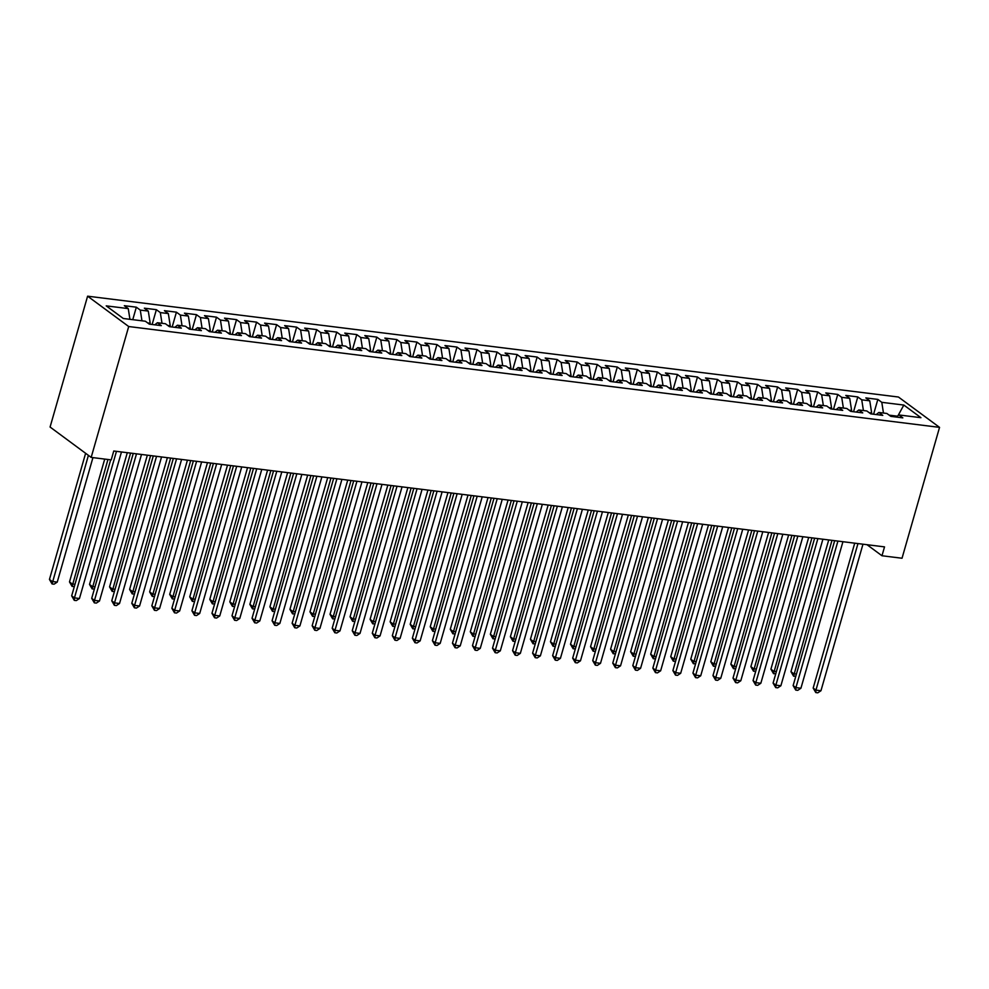 <?xml version="1.0" encoding="UTF-8"?>
<svg xmlns="http://www.w3.org/2000/svg" width="989" height="989" viewBox="0 0 989 989"><rect width="100%" height="100%" fill="white"/><g stroke="black" fill="none" stroke-linecap="round" stroke-linejoin="round"><path stroke-width="1.48" d="M867.019 544.704L881.978 555.756L884.525 546.88L113.76 451.009L111.225 459.885L91.173 457.4L50.08 427.038L87.601 296.181L898.445 397.022L939.55 427.372L128.706 326.531L87.601 296.181M898.024 415.64L903.835 405.057L881.792 402.325L877.849 399.408L865.82 397.912L869.764 400.829L861.74 399.828L857.797 396.923L845.78 395.427L849.724 398.332L841.701 397.331L837.757 394.426L825.741 392.93L829.684 395.835L821.661 394.846L817.718 391.928L805.701 390.432L809.645 393.35L801.622 392.349L797.678 389.443L785.662 387.948L789.605 390.853L781.582 389.864L777.638 386.946L765.61 385.45L769.553 388.368L761.542 387.367L757.599 384.449L745.57 382.953L749.514 385.871L741.503 384.869L737.559 381.964L725.53 380.468L729.474 383.373L721.463 382.384L717.519 379.467L705.491 377.971L709.434 380.889L701.424 379.887L697.48 376.982L685.451 375.486L689.395 378.391L681.384 377.39L677.44 374.485L665.412 372.989L669.355 375.894L661.344 374.905L657.401 371.988L645.372 370.492L649.316 373.409L641.305 372.408L637.361 369.503L625.332 368.007L629.276 370.912L621.253 369.923L617.309 367.006L605.293 365.51L609.236 368.427L601.213 367.426L597.269 364.508L585.253 363.012L589.197 365.93L581.173 364.929L577.23 362.023L565.214 360.528L569.157 363.433L561.134 362.444L557.19 359.526L545.174 358.03L549.118 360.948L541.094 359.947L537.151 357.041L525.122 355.546L529.066 358.451L521.055 357.449L517.111 354.544L505.082 353.048L509.026 355.953L501.015 354.964L497.071 352.047L485.043 350.551L488.986 353.469L480.975 352.467L477.032 349.562L465.003 348.066L468.947 350.971L460.936 349.982L456.992 347.065L444.963 345.569L448.907 348.487L440.896 347.485L436.953 344.568L424.924 343.072L428.867 345.989L420.857 344.988L416.913 342.083L404.884 340.587L408.828 343.492L400.805 342.503L396.861 339.586L384.845 338.09L388.788 341.007L380.765 340.006L376.821 337.101L364.805 335.605L368.749 338.51L360.725 337.509L356.782 334.603L344.765 333.108L348.709 336.013L340.686 335.024L336.742 332.106L324.726 330.61L328.669 333.528L320.646 332.527L316.703 329.621L304.674 328.125L308.617 331.031L300.607 330.042L296.663 327.124L284.634 325.628L288.578 328.546L280.567 327.544L276.623 324.627L264.595 323.131L268.538 326.049L260.527 325.047L256.584 322.142L244.555 320.646L248.499 323.551L240.488 322.562L236.544 319.645L224.515 318.149L228.459 321.066L220.448 320.065L216.504 317.16L204.476 315.664L208.419 318.569L200.408 317.568L196.465 314.663L184.436 313.167L188.38 316.072L180.369 315.083L176.425 312.165L164.397 310.67L168.34 313.587L160.317 312.586L156.373 309.681L144.357 308.185L148.301 311.09L140.277 310.101L136.334 307.183L124.317 305.688L128.261 308.605L129.93 319.311M903.835 405.057L920.944 417.692L898.89 414.947L896.281 417.049M128.261 308.605L106.219 305.861L123.316 318.495L145.371 321.227L149.314 324.145L161.331 325.641L157.387 322.723L165.41 323.724L169.354 326.642L181.37 328.138L177.427 325.22L185.45 326.222L189.393 329.127L201.41 330.623L197.466 327.718L205.489 328.707L209.433 331.624L221.449 333.12L217.506 330.202L225.529 331.204L229.473 334.109L241.501 335.605L237.558 332.7L245.569 333.701L249.512 336.606L261.541 338.102L257.597 335.197L265.608 336.186L269.552 339.103L281.581 340.599L277.637 337.682L285.648 338.683L289.592 341.588L301.62 343.084L297.677 340.179L305.688 341.168L309.631 344.085L321.66 345.581L317.716 342.664L325.727 343.665L329.671 346.583L341.7 348.079L337.756 345.161L345.767 346.162L349.71 349.068L361.739 350.563L357.795 347.658L365.819 348.647L369.762 351.565L381.779 353.061L377.835 350.143L385.858 351.144L389.802 354.05L401.818 355.546L397.875 352.64L405.898 353.642L409.842 356.547L421.858 358.043L417.914 355.138L425.938 356.127L429.881 359.044L441.898 360.54L437.954 357.622L445.977 358.624L449.921 361.529L461.937 363.025L457.994 360.12L466.017 361.109L469.96 364.026L481.989 365.522L478.046 362.604L486.056 363.606L490 366.523L502.029 368.019L498.085 365.102L506.096 366.103L510.04 369.008L522.068 370.504L518.125 367.599L526.136 368.588L530.079 371.505L542.108 373.001L538.164 370.084L546.175 371.085L550.119 373.99L562.148 375.486L558.204 372.581L566.215 373.582L570.159 376.488L582.187 377.983L578.244 375.078L586.254 376.067L590.198 378.985L602.227 380.481L598.283 377.563L606.306 378.564L610.25 381.47L622.266 382.966L618.323 380.06L626.346 381.049L630.29 383.967L642.306 385.463L638.362 382.545L646.386 383.547L650.329 386.464L662.346 387.96L658.402 385.042L666.425 386.044L670.369 388.949L682.385 390.445L678.442 387.54L686.465 388.529L690.409 391.446L702.437 392.942L698.494 390.025L706.505 391.026L710.448 393.931L722.477 395.427L718.533 392.522L726.544 393.523L730.488 396.428L742.516 397.924L738.573 395.019L746.584 396.008L750.527 398.926L762.556 400.421L758.612 397.504L766.623 398.505L770.567 401.41L782.596 402.906L778.652 400.001L786.663 400.99L790.607 403.908L802.635 405.403L798.692 402.486L806.703 403.487L810.646 406.405L822.675 407.901L818.731 404.983L826.742 405.984L830.686 408.89L842.715 410.386L838.771 407.48L846.794 408.469L850.738 411.387L862.754 412.883L858.811 409.965L866.834 410.967L870.777 413.872L882.794 415.368L878.85 412.462L886.873 413.464L890.817 416.369L902.833 417.865L898.89 414.947M149.92 324.219L150.192 323.242L147.67 322.933M140.277 310.101L141.959 320.807M148.301 311.09L150.192 323.242M169.96 326.716L170.244 325.74L167.71 325.418M160.317 312.586L161.998 323.304M168.34 313.587L170.244 325.74M157.387 322.723L154.766 324.825M189.999 329.201L190.284 328.237L187.749 327.915M180.369 315.083L182.038 325.789M188.38 316.072L190.284 328.237M177.427 325.22L174.806 327.322M210.039 331.698L210.323 330.722L207.789 330.413M200.408 317.568L202.077 328.286M208.419 318.569L210.323 330.722M197.466 327.718L194.858 329.807M230.078 334.195L230.363 333.219L227.829 332.897M220.448 320.065L222.117 330.783M228.459 321.066L230.363 333.219M217.506 330.202L214.897 332.304M250.118 336.68L250.402 335.704L247.868 335.395M240.488 322.562L242.157 333.268M248.499 323.551L250.402 335.704M237.558 332.7L234.937 334.789M270.158 339.178L270.442 338.201L267.908 337.892M260.527 325.047L262.196 335.766M268.538 326.049L270.442 338.201M257.597 335.197L254.977 337.286M290.197 341.662L290.482 340.698L287.947 340.377M280.567 327.544L282.236 338.263M288.578 328.546L290.482 340.698M277.637 337.682L275.016 339.783M310.249 344.16L310.521 343.183L307.987 342.874M300.607 330.042L302.275 340.748M308.617 331.031L310.521 343.183M297.677 340.179L295.056 342.268M330.289 346.657L330.561 345.68L328.027 345.359M320.646 332.527L322.327 343.245M328.669 333.528L330.561 345.68M317.716 342.664L315.095 344.765M350.329 349.142L350.601 348.177L348.079 347.856M340.686 335.024L342.367 345.73M348.709 336.013L350.601 348.177M337.756 345.161L335.135 347.263M370.368 351.639L370.64 350.662L368.118 350.353M360.725 337.509L362.407 348.227M368.749 338.51L370.64 350.662M357.795 347.658L355.175 349.747M390.408 354.136L390.68 353.16L388.158 352.838M380.765 340.006L382.446 350.724M388.788 341.007L390.68 353.16M377.835 350.143L375.214 352.245M410.447 356.621L410.732 355.644L408.197 355.335M400.805 342.503L402.486 353.209M408.828 343.492L410.732 355.644M397.875 352.64L395.254 354.73M430.487 359.118L430.771 358.142L428.237 357.833M420.857 344.988L422.526 355.706M428.867 345.989L430.771 358.142M417.914 355.138L415.293 357.227M450.527 361.603L450.811 360.639L448.277 360.317M440.896 347.485L442.565 358.191M448.907 348.487L450.811 360.639M437.954 357.622L435.345 359.724M470.566 364.1L470.851 363.124L468.316 362.815M460.936 349.982L462.605 360.688M468.947 350.971L470.851 363.124M457.994 360.12L455.385 362.209M490.606 366.598L490.89 365.621L488.356 365.3M480.975 352.467L482.644 363.186M488.986 353.469L490.89 365.621M478.046 362.604L475.425 364.706M510.645 369.082L510.93 368.118L508.395 367.797M501.015 354.964L502.684 365.67M509.026 355.953L510.93 368.118M498.085 365.102L495.464 367.203M530.685 371.58L530.969 370.603L528.435 370.294M521.055 357.449L522.724 368.168M529.066 358.451L530.969 370.603M518.125 367.599L515.504 369.688M550.737 374.077L551.009 373.1L548.475 372.779M541.094 359.947L542.776 370.665M549.118 360.948L551.009 373.1M538.164 370.084L535.543 372.185M570.777 376.562L571.049 375.585L568.514 375.276M561.134 362.444L562.815 373.15M569.157 363.433L571.049 375.585M558.204 372.581L555.583 374.67M590.816 379.059L591.088 378.082L588.566 377.773M581.173 364.929L582.855 375.647M589.197 365.93L591.088 378.082M578.244 375.078L575.623 377.168M610.856 381.544L611.128 380.58L608.606 380.258M601.213 367.426L602.894 378.132M609.236 368.427L611.128 380.58M598.283 377.563L595.662 379.665M630.895 384.041L631.18 383.064L628.645 382.755M621.253 369.923L622.934 380.629M629.276 370.912L631.18 383.064M618.323 380.06L615.702 382.15M650.935 386.538L651.219 385.562L648.685 385.24M641.305 372.408L642.974 383.126M649.316 373.409L651.219 385.562M638.362 382.545L635.742 384.647M670.975 389.023L671.259 388.059L668.725 387.737M661.344 374.905L663.013 385.611M669.355 375.894L671.259 388.059M658.402 385.042L655.781 387.144M691.014 391.52L691.299 390.544L688.764 390.235M681.384 377.39L683.053 388.108M689.395 378.391L691.299 390.544M678.442 387.54L675.833 389.629M711.054 394.018L711.338 393.041L708.804 392.72M701.424 379.887L703.092 390.606M709.434 380.889L711.338 393.041M698.494 390.025L695.873 392.126M731.094 396.502L731.378 395.526L728.844 395.217M721.463 382.384L723.132 393.09M729.474 383.373L731.378 395.526M718.533 392.522L715.912 394.611M751.133 399L751.417 398.023L748.883 397.714M741.503 384.869L743.172 395.588M749.514 385.871L751.417 398.023M738.573 395.019L735.952 397.108M771.185 401.485L771.457 400.52L768.923 400.199M761.542 387.367L763.211 398.073M769.553 388.368L771.457 400.52M758.612 397.504L755.992 399.605M791.225 403.982L791.497 403.005L788.962 402.696M781.582 389.864L783.263 400.57M789.605 390.853L791.497 403.005M778.652 400.001L776.031 402.09M811.264 406.479L811.536 405.502L809.002 405.181M801.622 392.349L803.303 403.067M809.645 393.35L811.536 405.502M798.692 402.486L796.071 404.588M831.304 408.964L831.576 408L829.054 407.678M821.661 394.846L823.343 405.552M829.684 395.835L831.576 408M818.731 404.983L816.11 407.085M851.344 411.461L851.616 410.484L849.094 410.175M841.701 397.331L843.382 408.049M849.724 398.332L851.616 410.484M838.771 407.48L836.15 409.57M871.383 413.958L871.668 412.982L869.133 412.66M861.74 399.828L863.422 410.546M869.764 400.829L871.668 412.982M858.811 409.965L856.19 412.067M897.369 416.171L889.173 415.157M881.792 402.325L883.461 413.031M878.85 412.462L876.229 414.552M881.978 555.756L902.03 558.241L939.55 427.372M91.173 457.4L128.706 326.531M877.849 399.408L873.596 414.23M857.797 396.923L853.556 411.733M837.757 394.426L833.517 409.248M817.718 391.928L813.477 406.751M797.678 389.443L793.425 404.254M777.638 386.946L773.386 401.769M757.599 384.449L753.346 399.272M737.559 381.964L733.306 396.774M717.519 379.467L713.267 394.29M697.48 376.982L693.227 391.792M677.44 374.485L673.188 389.307M657.401 371.988L653.148 386.81M637.361 369.503L633.108 384.313M617.309 367.006L613.069 381.828M597.269 364.508L593.029 379.331M577.23 362.023L572.99 376.834M557.19 359.526L552.938 374.349M537.151 357.041L532.898 371.852M517.111 354.544L512.858 369.367M497.071 352.047L492.819 366.87M477.032 349.562L472.779 364.372M456.992 347.065L452.739 361.887M436.953 344.568L432.7 359.39M416.913 342.083L412.66 356.893M396.861 339.586L392.621 354.408M376.821 337.101L372.581 351.911M356.782 334.603L352.541 349.426M336.742 332.106L332.502 346.929M316.703 329.621L312.45 344.432M296.663 327.124L292.41 341.947M276.623 324.627L272.371 339.45M256.584 322.142L252.331 336.952M236.544 319.645L232.291 334.467M216.504 317.16L212.252 331.97M196.465 314.663L192.212 329.485M176.425 312.165L172.173 326.988M156.373 309.681L152.133 324.491M136.334 307.183L132.761 319.67M854.719 543.171L813.168 688.072L815.95 690.124L857.97 543.579M820.957 690.742L817.792 692.819L815.789 692.572L815.95 690.124L820.957 690.742L862.977 544.197M815.789 692.572L813.168 688.072M828.72 539.945L790.953 671.667L793.734 673.719L796.442 674.053M831.972 540.34L793.574 676.167L790.953 671.667M795.799 676.278L793.574 676.167M834.679 540.674L793.129 685.575L795.91 687.627L837.93 541.082M800.917 688.245L797.752 690.334L795.749 690.087L795.91 687.627L800.917 688.245L842.937 541.712M795.749 690.087L793.129 685.575M814.639 538.189L773.089 683.078L775.871 685.13L817.891 538.585M780.877 685.76L777.713 687.837L775.71 687.59L775.871 685.13L780.877 685.76L822.897 539.215M775.71 687.59L773.089 683.078M808.681 537.447L770.913 669.17L773.695 671.222L776.402 671.556M811.932 537.855L773.534 673.67L770.913 669.17M775.759 673.781L773.534 673.67M788.641 534.95L750.874 666.673L753.655 668.725L756.35 669.059M791.892 535.358L753.494 671.185L750.874 666.673M755.72 671.284L753.494 671.185M794.6 535.692L753.049 680.593L755.831 682.645L797.851 536.1M760.838 683.263L757.673 685.34L755.67 685.093L755.831 682.645L760.838 683.263L802.858 536.718M755.67 685.093L753.049 680.593M774.56 533.207L733.01 678.095L735.791 680.148L777.811 533.603M740.798 680.766L737.633 682.855L735.631 682.608L735.791 680.148L740.798 680.766L782.818 534.233M735.631 682.608L733.01 678.095M768.601 532.465L730.834 664.188L733.615 666.24L736.311 666.574M771.853 532.861L733.455 668.688L730.834 664.188M735.68 668.799L733.455 668.688M748.562 529.968L710.794 661.69L713.564 663.743L716.271 664.076M751.813 530.376L713.415 666.203L710.794 661.69M715.64 666.302L713.415 666.203M754.52 530.71L712.97 675.611L715.752 677.65L757.772 531.118M720.758 678.281L717.594 680.358L715.591 680.111L715.752 677.65L720.758 678.281L762.779 531.736M715.591 680.111L712.97 675.611M728.522 527.471L690.755 659.206L693.524 661.245L696.231 661.592M731.773 527.879L693.376 663.706L690.755 659.206M695.601 663.804L693.376 663.706M734.481 528.213L692.93 673.113L695.7 675.166L737.732 528.621M700.719 675.784L697.554 677.873L695.551 677.613L695.7 675.166L700.719 675.784L742.739 529.239M695.551 677.613L692.93 673.113M708.483 524.986L670.715 656.708L673.484 658.761L676.192 659.094M711.734 525.382L673.336 661.208L670.715 656.708M675.561 661.32L673.336 661.208M714.441 525.728L672.891 670.616L675.66 672.668L717.68 526.123M680.679 673.299L677.514 675.376L675.512 675.128L675.66 672.668L680.679 673.299L722.699 526.754M675.512 675.128L672.891 670.616M694.389 523.23L652.851 668.131L655.62 670.183L697.641 523.638M660.64 670.802L657.475 672.879L655.472 672.631L655.62 670.183L660.64 670.802L702.66 524.257M655.472 672.631L652.851 668.131M674.35 520.733L632.812 665.634L635.581 667.686L677.601 521.141M640.588 668.304L637.435 670.394L635.433 670.146L635.581 667.686L640.588 668.304L682.62 521.772M635.433 670.146L632.812 665.634M654.31 518.248L612.76 663.137L615.541 665.189L657.561 518.644M620.548 665.82L617.396 667.896L615.381 667.649L615.541 665.189L620.548 665.82L662.568 519.274M615.381 667.649L612.76 663.137M634.27 515.751L592.72 660.652L595.502 662.704L637.522 516.159M600.508 663.322L597.344 665.399L595.341 665.152L595.502 662.704L600.508 663.322L642.529 516.777M595.341 665.152L592.72 660.652M614.231 513.266L572.68 658.155L575.462 660.207L617.482 513.662M580.469 660.825L577.304 662.914L575.301 662.667L575.462 660.207L580.469 660.825L622.489 514.292M575.301 662.667L572.68 658.155M594.191 510.769L552.641 655.67L555.422 657.71L597.443 511.177M560.429 658.34L557.264 660.417L555.262 660.17L555.422 657.71L560.429 658.34L602.449 511.795M555.262 660.17L552.641 655.67M574.152 508.272L532.601 653.173L535.383 655.225L577.403 508.68M540.39 655.843L537.225 657.932L535.222 657.673L535.383 655.225L540.39 655.843L582.41 509.298M535.222 657.673L532.601 653.173M554.112 505.787L512.562 650.675L515.343 652.728L557.363 506.183M520.35 653.358L517.185 655.435L515.182 655.188L515.343 652.728L520.35 653.358L562.37 506.813M515.182 655.188L512.562 650.675M688.443 522.489L650.675 654.211L653.445 656.263L656.152 656.597M691.694 522.897L653.296 658.723L650.675 654.211M655.509 658.822L653.296 658.723M668.403 520.004L630.623 651.726L633.405 653.778L636.112 654.112M671.655 520.399L633.244 656.226L630.623 651.726M635.47 656.337L633.244 656.226M648.364 517.507L610.584 649.229L613.365 651.281L616.073 651.615M651.615 517.915L613.205 653.729L610.584 649.229M615.43 653.84L613.205 653.729M628.324 515.009L590.544 646.732L593.326 648.784L596.033 649.118M631.563 515.417L593.165 651.244L590.544 646.732M595.39 651.343L593.165 651.244M608.284 512.525L570.505 644.247L573.286 646.299L575.994 646.633M611.523 512.92L573.126 648.747L570.505 644.247M575.351 648.858L573.126 648.747M588.232 510.027L550.465 641.75L553.247 643.802L555.954 644.136M591.484 510.435L553.086 646.262L550.465 641.75M555.311 646.361L553.086 646.262M568.193 507.53L530.425 639.265L533.207 641.305L535.902 641.651M571.444 507.938L533.046 643.765L530.425 639.265M535.272 643.864L533.046 643.765M548.153 505.045L510.386 636.768L513.167 638.82L515.862 639.154M551.405 505.441L513.007 641.268L510.386 636.768M515.232 641.379L513.007 641.268M528.114 502.548L490.346 634.27L493.128 636.323L495.823 636.656M531.365 502.956L492.967 638.783L490.346 634.27M495.192 638.882L492.967 638.783M534.072 503.29L492.522 648.191L495.304 650.243L537.324 503.698M500.31 650.861L497.146 652.938L495.143 652.691L495.304 650.243L500.31 650.861L542.331 504.316M495.143 652.691L492.522 648.191M508.074 500.063L470.307 631.786L473.076 633.838L475.783 634.172M511.325 500.459L472.927 636.286L470.307 631.786M475.153 636.397L472.927 636.286M514.033 500.793L472.482 645.693L475.264 647.746L517.284 501.2M480.271 648.364L477.106 650.453L475.103 650.206L475.264 647.746L480.271 648.364L522.291 501.831M475.103 650.206L472.482 645.693M488.034 497.566L450.267 629.288L453.036 631.341L455.744 631.674M491.286 497.974L452.888 633.801L450.267 629.288M455.113 633.9L452.888 633.801M493.993 498.308L452.443 643.196L455.212 645.248L497.232 498.703M460.231 645.879L457.066 647.956L455.064 647.708L455.212 645.248L460.231 645.879L502.251 499.334M455.064 647.708L452.443 643.196M467.995 495.069L430.227 626.791L432.997 628.843L435.704 629.177M471.246 495.477L432.848 631.303L430.227 626.791M435.061 631.402L432.848 631.303M473.954 495.81L432.403 640.711L435.172 642.763L477.193 496.218M440.192 643.382L437.027 645.458L435.024 645.211L435.172 642.763L440.192 643.382L482.212 496.837M435.024 645.211L432.403 640.711M447.955 492.584L410.188 624.306L412.957 626.358L415.664 626.692M451.207 492.979L412.796 628.806L410.188 624.306M415.021 628.917L412.796 628.806M453.902 493.326L412.364 638.214L415.133 640.266L457.153 493.721M420.152 640.884L416.987 642.974L414.984 642.726L415.133 640.266L420.152 640.884L462.172 494.352M414.984 642.726L412.364 638.214M427.916 490.087L390.136 621.809L392.917 623.861L395.625 624.195M431.167 490.495L392.757 626.321L390.136 621.809M394.982 626.42L392.757 626.321M433.862 490.828L392.324 635.729L395.093 637.769L437.113 491.236M400.1 638.399L396.948 640.476L394.945 640.229L395.093 637.769L400.1 638.399L442.12 491.854M394.945 640.229L392.324 635.729M407.876 487.589L370.096 619.324L372.878 621.364L375.585 621.71M411.127 487.997L372.717 623.824L370.096 619.324M374.942 623.923L372.717 623.824M413.822 488.331L372.272 633.232L375.054 635.284L417.074 488.739M380.06 635.902L376.908 637.992L374.893 637.732L375.054 635.284L380.06 635.902L422.08 489.357M374.893 637.732L372.272 633.232M387.836 485.104L350.057 616.827L352.838 618.879L355.546 619.213M391.075 485.5L352.677 621.327L350.057 616.827M354.903 621.438L352.677 621.327M393.783 485.846L352.232 630.735L355.014 632.787L397.034 486.242M360.021 633.417L356.856 635.494L354.853 635.247L355.014 632.787L360.021 633.417L402.041 486.872M354.853 635.247L352.232 630.735M367.784 482.607L330.017 614.33L332.798 616.382L335.506 616.716M371.036 483.015L332.638 618.842L330.017 614.33M334.863 618.941L332.638 618.842M373.743 483.349L332.193 628.25L334.974 630.302L376.994 483.757M339.981 630.92L336.816 632.997L334.814 632.75L334.974 630.302L339.981 630.92L382.001 484.375M334.814 632.75L332.193 628.25M347.745 480.122L309.977 611.845L312.759 613.897L315.466 614.231M350.996 480.518L312.598 616.345L309.977 611.845M314.823 616.456L312.598 616.345M353.703 480.852L312.153 625.753L314.935 627.805L356.955 481.26M319.942 628.423L316.777 630.512L314.774 630.265L314.935 627.805L319.942 628.423L361.962 481.89M314.774 630.265L312.153 625.753M327.705 477.625L289.938 609.348L292.719 611.4L295.414 611.734M330.956 478.033L292.559 613.86L289.938 609.348M294.784 613.959L292.559 613.86M333.664 478.367L292.114 623.255L294.895 625.308L336.915 478.763M299.902 625.938L296.737 628.015L294.734 627.768L294.895 625.308L299.902 625.938L341.922 479.393M294.734 627.768L292.114 623.255M307.666 475.128L269.898 606.85L272.68 608.903L275.375 609.236M310.917 475.536L272.519 611.363L269.898 606.85M274.744 611.462L272.519 611.363M313.624 475.87L272.074 620.771L274.855 622.823L316.876 476.278M279.862 623.441L276.697 625.518L274.695 625.271L274.855 622.823L279.862 623.441L321.882 476.896M274.695 625.271L272.074 620.771M287.626 472.643L249.858 604.366L252.64 606.418L255.335 606.752M290.877 473.039L252.479 608.865L249.858 604.366M254.705 608.977L252.479 608.865M293.585 473.385L252.034 618.273L254.816 620.326L296.836 473.78M259.823 620.944L256.658 623.033L254.655 622.786L254.816 620.326L259.823 620.944L301.843 474.411M254.655 622.786L252.034 618.273M267.586 470.146L229.819 601.868L232.588 603.92L235.295 604.254M270.838 470.554L232.44 606.381L229.819 601.868M234.665 606.48L232.44 606.381M273.545 470.888L231.995 615.788L234.776 617.828L276.796 471.296M239.783 618.459L236.618 620.536L234.616 620.288L234.776 617.828L239.783 618.459L281.803 471.914M234.616 620.288L231.995 615.788M247.547 467.649L209.779 599.383L212.548 601.423L215.256 601.769M250.798 468.057L212.4 603.883L209.779 599.383M214.625 603.982L212.4 603.883M253.505 468.39L211.955 613.291L214.724 615.343L256.744 468.798M219.743 615.962L216.579 618.051L214.576 617.791L214.724 615.343L219.743 615.962L261.764 469.416M214.576 617.791L211.955 613.291M227.507 465.164L189.74 596.886L192.509 598.938L195.216 599.272M230.758 465.559L192.361 601.386L189.74 596.886M194.573 601.497L192.361 601.386M233.466 465.906L191.915 610.794L194.685 612.846L236.705 466.301M199.704 613.477L196.539 615.554L194.536 615.306L194.685 612.846L199.704 613.477L241.724 466.932M194.536 615.306L191.915 610.794M207.467 462.667L169.7 594.389L172.469 596.441L175.177 596.775M210.719 463.075L172.309 598.901L169.7 594.389M174.534 599L172.309 598.901M213.414 463.408L171.876 608.309L174.645 610.361L216.665 463.816M179.664 610.979L176.499 613.056L174.497 612.809L174.645 610.361L179.664 610.979L221.684 464.434M174.497 612.809L171.876 608.309M187.428 460.182L149.648 591.904L152.43 593.956L155.137 594.29M190.679 460.577L152.269 596.404L149.648 591.904M154.494 596.515L152.269 596.404M193.374 460.911L151.836 605.812L154.605 607.864L196.626 461.319M159.612 608.482L156.46 610.572L154.445 610.324L154.605 607.864L159.612 608.482L201.632 461.95M154.445 610.324L151.836 605.812M167.388 457.684L129.608 589.407L132.39 591.459L135.097 591.793M170.627 458.092L132.229 593.919L129.608 589.407M134.455 594.018L132.229 593.919M173.335 458.426L131.784 603.315L134.566 605.367L176.586 458.834M139.573 605.997L136.42 608.074L134.405 607.827L134.566 605.367L139.573 605.997L181.593 459.452M134.405 607.827L131.784 603.315M147.349 455.187L109.569 586.91L112.35 588.962L115.058 589.296M150.588 455.595L112.19 591.422L109.569 586.91M114.415 591.521L112.19 591.422M153.295 455.929L111.745 600.83L114.526 602.882L156.546 456.337M119.533 603.5L116.368 605.577L114.365 605.33L114.526 602.882L119.533 603.5L161.553 456.955M114.365 605.33L111.745 600.83M127.297 452.702L89.529 584.425L92.311 586.477L95.018 586.811M130.548 453.098L92.15 588.925L89.529 584.425M94.375 589.036L92.15 588.925M133.255 453.444L91.705 598.333L94.487 600.385L136.507 453.84M99.493 601.003L96.329 603.092L94.326 602.845L94.487 600.385L99.493 601.003L141.514 454.47M94.326 602.845L91.705 598.333M104.723 459.081L69.49 581.928L72.271 583.98L74.979 584.314M107.962 459.477L72.11 586.44L69.49 581.928M74.336 586.539L72.11 586.44M110.669 459.823L71.665 595.848L74.447 597.888L116.467 451.355M79.454 598.518L76.289 600.595L74.286 600.348L74.447 597.888L79.454 598.518L121.474 451.973M74.286 600.348L71.665 595.848M85.623 453.296L49.45 579.443L52.232 581.483L57.238 582.113L92.941 457.61M88.404 455.336L52.071 583.943L49.45 579.443M57.238 582.113L54.074 584.19L52.071 583.943"/></g></svg>
